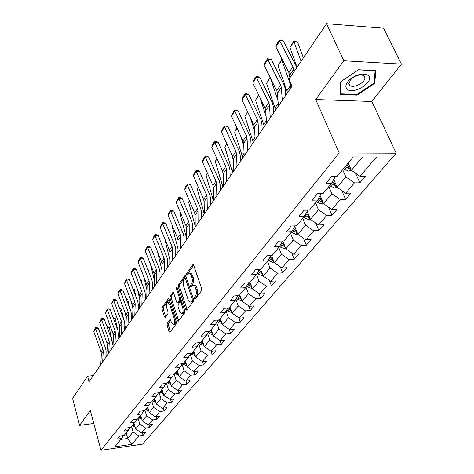 <?xml version="1.0" encoding="UTF-8"?>
<svg xmlns="http://www.w3.org/2000/svg" width="474" height="474" viewBox="0 0 474 474"><rect width="100%" height="100%" fill="white"/><g stroke="black" fill="none" stroke-linecap="round" stroke-linejoin="round"><path stroke-width="0.71" d="M194.589 298.507L195.3 298.893L201.497 290.746L201.64 288.654L193.712 265.322L192.705 264.836L186.691 273.19L186.596 274.618L187.129 275.098L188.794 273.279L190.139 273.611L191.887 277.414C192.616 280.057 192.468 282.249 191.449 283.997L190.667 285.058L190.572 286.492L191.111 286.983L192.77 285.2C193.771 284.915 194.607 285.668 195.276 287.469L195.928 289.413C196.669 292.091 196.514 294.295 195.478 296.025L194.69 297.068L194.589 298.507M167.192 323.327L167.073 325.265L169.076 331.581L169.805 332.31L176.209 323.985L176.334 322.012L169.076 299.444L168.365 298.75L162.12 307.312L162.001 309.238L164.383 316.756L165.284 317.302L167.879 313.77L168.003 311.827L166.801 308.07C166.161 305.28 166.445 303.396 167.66 302.406L169.573 304.267L174.337 319.109C174.989 321.917 174.71 323.807 173.49 324.785L171.523 322.859L170.729 320.377L170 319.666L167.192 323.327L168.489 323.215L168.371 325.152L170.415 331.599M90.333 410.537L79.591 425.362L72.581 398.391L87.601 376.226L89.088 381.718L292.031 86.185L288.992 79.105L326.545 23.7L343.804 60.761L315.702 99.54L339.2 152.96L100.944 450.3L90.333 410.537M185.749 309.599L186.732 310.156L193.392 301.399L193.528 299.349L185.82 276.253L185.067 275.566L178.378 284.738L178.248 286.74L185.749 309.599L187.129 309.629M184.653 312.887L178.218 321.342L177.27 320.779L169.988 298.182L170.113 296.214L172.974 292.351L173.697 293.045L176.672 302.193L177.412 302.898L179.427 300.273L179.557 298.276L176.429 288.713L176.666 287.191L177.181 287.671L184.783 310.879L184.653 312.887M339.2 152.96L396.175 153.197L142.585 444.108L100.944 450.3M142.354 432.839L143.083 435.375L145.666 432.371L141.525 432.958L145.684 428.075L149.855 427.489L152.51 424.39L148.326 424.971L152.61 419.934L156.829 419.36L159.566 416.166L155.336 416.741L159.756 411.551L164.016 410.982L166.842 407.693L162.558 408.256L167.115 402.9L171.434 402.343L174.343 398.954L170.012 399.505L174.716 393.977L179.077 393.432L182.087 389.93L177.703 390.469L182.561 384.764L186.975 384.236L190.08 380.616L185.642 381.143L190.661 375.254L195.128 374.738L198.333 371L193.842 371.509L199.027 365.424L203.553 364.921L206.865 361.058L202.321 361.555L207.683 355.257L212.263 354.771L215.688 350.778L211.09 351.258L212.263 354.771M143.083 435.375L138.959 435.967L131.855 444.316L114.714 446.852L121.605 438.474L117.392 439.078L119.857 436.056L124.093 435.452L128.128 430.54L123.862 431.139L126.41 428.022L130.694 427.424L134.853 422.364L130.54 422.956L133.158 419.739L137.496 419.152L141.785 413.938L137.419 414.519L140.126 411.201L144.511 410.626L148.937 405.24L144.517 405.815L147.307 402.39L151.745 401.828L156.319 396.27L151.846 396.827L154.725 393.296L159.223 392.739L163.939 387.003L159.412 387.548L162.386 383.899L166.937 383.359L171.813 377.434L167.227 377.962L170.308 374.187L174.912 373.666L179.954 367.534L175.315 368.049L178.491 364.151L183.154 363.641L188.368 357.301L183.669 357.799L186.963 353.764L191.686 353.272L197.083 346.713L192.326 347.187L195.732 343.01L200.514 342.536L206.101 335.746L201.284 336.202L204.815 331.871L209.656 331.421L215.445 324.382L210.569 324.82L214.224 320.329L219.13 319.903L225.138 312.603L220.191 313.012L223.989 308.355L228.96 307.952L235.193 300.38L230.18 300.765L234.12 295.93L239.157 295.557L245.627 287.688L240.549 288.05L244.649 283.025L249.751 282.676L256.47 274.505L251.327 274.831L255.587 269.611L260.753 269.297L267.745 260.801L262.531 261.091L266.963 255.664L272.2 255.379L279.476 246.539L274.191 246.794L278.801 241.142L284.116 240.899L291.694 231.685L286.337 231.904L291.143 226.009L296.528 225.808L304.426 216.203L298.993 216.381L304.006 210.237L309.469 210.077L317.704 200.058L312.2 200.188L317.432 193.771L322.966 193.665L331.569 183.201L325.988 183.278L331.456 176.571L337.067 176.518L353.166 156.947L376.498 156.989L360.062 176.298L365.49 176.245L359.843 182.822L354.445 182.893L345.653 193.22L351.009 193.114L345.599 199.418L340.273 199.536L331.847 209.437L337.132 209.283L331.948 215.32L326.687 215.492L318.611 224.978L323.831 224.783L318.854 230.577L313.664 230.791L305.908 239.897L311.057 239.666L306.281 245.23L301.156 245.479L293.702 254.23L298.792 253.957L294.2 259.302L289.14 259.592L281.977 268.006L286.995 267.697L282.581 272.84L277.586 273.16L270.695 281.254L275.655 280.916L271.401 285.869L266.471 286.213L259.835 294.01L264.729 293.643L260.635 298.413L255.764 298.786L249.371 306.299L254.206 305.908L250.26 310.506L245.449 310.903L239.287 318.143L244.057 317.728L240.253 322.16L235.501 322.587L229.552 329.572L234.269 329.134L230.595 333.412L225.902 333.862L220.161 340.605L224.818 340.142L221.269 344.278L216.636 344.746L211.09 351.258L204.318 346.636L202.256 340.421M138.118 418.4L139.747 424.046L135.641 428.97L134.035 423.359M135.641 428.97L141.525 432.958M139.747 424.046L145.684 428.075M128.128 430.54L130 427.524M144.914 410.134L146.585 415.846L142.354 420.924L140.707 415.248M142.354 420.924L148.326 424.971M146.585 415.846L152.61 419.934M134.853 422.364L136.779 419.253M151.917 401.62L153.635 407.397L149.274 412.629L147.58 406.888M149.274 412.629L155.336 416.741M153.635 407.397L159.756 411.551M141.785 413.938L143.77 410.721M159.116 392.756L160.905 398.681L156.408 404.079L154.666 398.273M156.408 404.079L162.558 408.256M160.905 398.681L167.115 402.9M148.937 405.24L150.981 401.922M166.481 383.413L168.406 389.687L163.761 395.257L161.978 389.385M163.761 395.257L170.012 399.505M168.406 389.687L174.716 393.977M156.319 396.27L158.423 392.839M174.077 373.761L176.15 380.409L171.357 386.156L169.52 380.219M171.357 386.156L177.703 390.469M176.15 380.409L182.561 384.764M163.939 387.003L166.107 383.46M182.022 364.133L184.149 370.822L179.196 376.759L177.306 370.751M179.196 376.759L185.642 381.143M184.149 370.822L190.661 375.254M171.813 377.434L174.053 373.761M190.246 354.214L192.408 360.915L187.295 367.048L185.352 360.975M187.295 367.048L193.842 371.509M192.408 360.915L199.027 365.424M179.954 367.534L182.265 363.736M198.742 343.958L200.952 350.671L195.661 357.017L193.665 350.867M195.661 357.017L202.321 361.555M200.952 350.671L207.683 355.257M188.368 357.301L190.755 353.367M204.318 346.636L209.792 340.077L207.541 333.352M209.792 340.077L216.636 344.746M197.083 346.713L199.542 342.637M216.648 322.385L218.941 329.104L213.276 335.9L211.149 329.608M213.276 335.9L220.161 340.605M218.941 329.104L225.902 333.862M206.101 335.746L208.649 331.516M226.08 311.027L228.415 317.746L222.549 324.785L220.357 318.415M222.549 324.785L229.552 329.572M228.415 317.746L235.501 322.587M215.445 324.382L218.081 319.991M235.856 299.26L238.238 305.973L232.153 313.267L229.89 306.82M232.153 313.267L239.287 318.143M238.238 305.973L245.449 310.903M225.138 312.603L227.858 308.041M245.994 287.066L248.423 293.762L242.113 301.328L239.773 294.804M242.113 301.328L249.371 306.299M248.423 293.762L255.764 298.786M235.193 300.38L238.007 295.64M256.523 274.422L258.994 281.094L252.441 288.944L250.029 282.338M252.441 288.944L259.835 294.01M258.994 281.094L266.471 286.213M245.627 287.688L248.542 282.759M267.419 261.198L269.967 267.934L263.165 276.093L260.629 269.303M263.165 276.093L270.695 281.254M269.967 267.934L277.586 273.16M256.47 274.505L259.491 269.374M278.736 247.44L281.372 254.26L274.304 262.738L271.507 255.421M274.304 262.738L281.977 268.006M281.372 254.26L289.14 259.592M267.745 260.801L270.873 255.45M290.503 233.131L293.24 240.04L285.881 248.856L282.8 240.958M285.881 248.856L293.702 254.23M293.24 240.04L301.156 245.479M279.476 246.539L282.723 240.958M302.75 218.241L305.588 225.233L297.927 234.417L294.733 226.424M297.927 234.417L305.908 239.897M305.588 225.233L313.664 230.791M291.694 231.685L295.059 225.861M315.506 202.736L318.445 209.816L310.47 219.379L307.193 211.38M310.47 219.379L318.611 224.978M318.445 209.816L326.687 215.492M304.426 216.203L307.916 210.124M328.802 186.566L331.859 193.736L323.541 203.713L320.181 195.715M321.082 193.7L317.704 200.058M323.541 203.713L331.847 209.437M331.859 193.736L340.273 199.536M342.672 169.704L345.854 176.962L337.168 187.372L333.732 179.379M334.81 176.541L335.035 177.069L331.569 183.201M337.168 187.372L345.653 193.22M345.854 176.962L354.445 182.893M343.668 168.495L344.616 169.36L348.615 171.12L351.4 170.314L348.171 163.02M360.062 176.298L351.4 170.314L362.533 156.959M315.702 99.54L371.835 101.489L401.419 64.109L343.804 60.761M401.419 64.109L383.543 28.197L326.545 23.7M79.591 425.362L93.781 423.454M371.835 101.489L396.175 153.197M93.283 375.604L87.601 376.226M126.173 432.922L127.725 438.462L133.111 432.004L131.523 426.416M120.793 439.463L127.725 438.462L131.855 444.316M133.111 432.004L138.959 435.967M121.605 438.474L123.424 435.547M355.577 173.2L359.843 182.822M341.766 190.542L345.599 199.418M328.494 207.126L331.948 215.32M315.737 223.005L318.854 230.577M303.467 238.226L306.281 245.23M291.658 252.82L294.2 259.302M280.276 266.838L282.581 272.84M269.315 280.306L271.401 285.869M258.739 293.258L260.635 298.413M248.536 305.724L250.26 310.506M238.689 317.734L240.253 322.16M229.173 329.311L230.595 333.412M219.977 340.474L221.269 344.278M202.445 361.538L203.553 364.921M194.079 371.486L195.128 374.738M185.98 381.102L186.975 384.236M178.141 390.416L179.077 393.432M170.539 399.434L171.434 402.343M163.169 408.173L164.016 410.982M156.023 416.646L156.829 419.36M149.085 424.864L149.855 427.489M340.492 81.883L340.048 94.48L357.017 95.126L374.715 83.448L375.823 70.656L358.563 69.737L340.492 81.883M374.134 82.221L374.715 83.448M356.703 94.45L357.017 95.126M195.869 298.14L196.035 296.973L196.828 295.924C197.871 294.194 198.019 291.99 197.285 289.324L195.928 289.413M193.463 285.152L194.115 285.111C195.116 284.821 195.958 285.579 196.627 287.374L197.285 289.324M189.487 273.237L190.708 273.125L191.668 273.711L193.232 277.326C193.961 279.968 193.813 282.166 192.794 283.908L192.006 284.969L191.84 286.089M193.694 265.262L188.03 273.107L187.852 274.179M185.796 276.2L179.699 284.649L179.569 286.651L187.082 309.492M192.16 300.409L192.254 298.976L185.506 278.73L184.978 278.244L184.019 279.488C183.029 281.212 182.887 283.375 183.592 285.976L188.16 299.764C188.818 301.577 189.647 302.341 190.649 302.062L192.16 300.409L193.499 300.309L193.653 299.941M186.448 278.149L185.127 278.238M191.33 302.009L192.675 301.399L191.33 301.5M193.499 300.309L192.675 301.399M173.68 292.985L171.416 296.12L171.292 298.087L178.633 320.797M178.538 302.809L181.003 299.349M179.788 311.779L181.809 313.699C183.077 312.686 183.373 310.754 182.703 307.899L180.967 302.584L180.007 302.051L178.194 304.492L178.064 306.482L179.788 311.779M182.62 313.634L183.13 313.592L184.386 309.658M181.803 301.784L180.41 301.861M170.693 320.27L168.489 323.215M174.325 324.714L174.799 324.672L176.002 320.981M170.136 302.738L168.146 302.371M169.058 299.384L163.406 307.211L163.293 309.137L165.699 316.733M303.378 57.881L297.601 42.091L293.91 41.617L301.067 61.294M289.975 47.613L293.815 40.989L293.91 41.617L289.975 47.613L297.038 67.231M350.144 167.476L346.5 165.053M345.398 166.392L349.166 168.845L350.576 168.46M349.166 168.845L348.218 166.7L346.393 165.183M293.815 40.989L297.601 42.091M290.734 88.075L290.242 82.014M289.898 77.772L288.915 72.623L275.868 46.944L279.737 40.894L279.346 40.1L283.28 40.906L296.884 67.456M283.28 40.906L279.737 40.894L292.926 66.662L293.927 71.823M275.868 46.944L276.638 44.337L279.346 40.1M347.258 89.29C353.829 95.298 375.455 81.03 368.126 75.396L365.276 74.157C360.086 73.624 354.937 75.413 349.83 79.531C345.641 83.578 344.788 86.831 347.258 89.29M349.717 85.379C353.207 88.703 365.336 82.666 364.891 77.801L363.979 75.864L362.029 75.022C358.486 74.655 354.973 75.876 351.489 78.684L348.757 83.406L349.717 85.379M358.397 69.85L375.112 70.739L374.057 83.128L356.904 94.456L340.462 93.822L340.895 81.611L358.397 69.85M340.101 93.028L340.462 93.822M282.587 60.162L281.811 60.074L290.455 84.627M333.927 179.836L333.625 179.563M337.109 187.224L334.632 187.941L330.704 186.235L329.774 185.387M278.037 65.833L281.746 59.41L281.811 60.074L278.037 65.833L287.57 92.685M335.894 184.404L332.298 181.915M331.433 183.367L335.124 185.767L336.368 185.5M335.124 185.767L334.211 183.651L332.25 181.998M281.746 59.41L282.231 59.463M270.322 77.819L278.001 100.713M320.388 196.206L320.069 195.91M323.416 203.423L321.224 204.063L317.367 202.404L316.46 201.574M270.174 77.517L266.554 83.335L275.714 109.944M322.243 200.626L318.789 198.162M317.983 199.578L321.668 201.983L322.741 201.811M321.668 201.983L320.791 199.892L318.777 198.185M266.554 83.335L270.05 77.268M278.38 106.063L277.474 93.242L276.739 90.724L264.113 65.323L267.828 59.511L267.472 58.687L271.324 59.481L284.104 84.917L285.224 88.697L285.739 95.351M271.324 59.481L267.828 59.511L280.59 85.006L281.331 87.53L282.285 100.375M264.113 65.323L264.871 62.758L267.472 58.687M266.524 123.329L265.742 110.596L265.049 108.108L252.814 82.974L256.387 77.392L256.067 76.539L257.447 76.515L259.841 77.327L272.218 102.491L273.285 106.235L273.729 112.842M259.841 77.327L256.387 77.392L268.746 102.609L269.451 105.11L270.275 117.872M252.814 82.974L253.572 80.45L256.067 76.539M259.888 97.508L266.092 116.26M307.413 211.908L307.069 211.594M310.298 218.964L308.361 219.527L304.575 217.922L303.686 217.104M258.768 95.215L255.516 100.174L264.326 126.534M309.161 216.185L305.837 213.75M305.06 215.101L308.758 217.536L309.676 217.442M255.516 100.174L258.567 94.794M250.124 117.078L254.686 131.286M294.958 226.987L294.603 226.655M297.713 233.883L296.013 234.381L292.292 232.817L291.421 232.017M247.73 112.054L244.892 116.385L253.365 142.49M296.611 231.122L293.406 228.717M292.659 230.014L296.363 232.473L297.133 232.426M244.892 116.385L247.529 111.645M240.614 135.76L243.749 145.814M283.002 241.473L282.623 241.124M285.632 248.216L284.151 248.654L280.49 247.132L279.607 246.314M237.107 128.258L234.66 131.991L242.818 157.854M284.56 245.479L281.473 243.103M280.75 244.347L281.9 245.419L285.087 246.812M234.66 131.991L236.911 127.85M255.131 139.919L254.479 127.281L253.809 124.81L241.953 99.949L245.39 94.581L245.105 93.704L246.462 93.668L248.803 94.48L260.789 119.371L261.814 123.08L262.193 129.639M248.803 94.48L245.39 94.581L257.364 119.525L258.04 122.002L258.733 134.675M241.953 99.949L242.7 97.466L245.105 93.704M244.181 155.863L243.642 143.32L243.002 140.873L231.508 116.284L234.814 111.117L234.553 110.217L235.898 110.164L238.179 110.981L249.804 135.605L250.782 139.279L251.102 145.791M238.179 110.981L234.814 111.117L246.421 135.789L247.067 138.248L247.647 150.821M231.508 116.284L232.242 113.837L234.553 110.217M233.646 171.209L233.208 158.76L232.598 156.337L221.441 132.015L224.629 127.038L224.398 126.12L225.725 126.054L227.953 126.872L239.234 151.23L240.17 154.868L240.431 161.332M227.953 126.872L224.629 127.038L235.892 151.443L236.508 153.872L236.982 166.35M221.441 132.015L222.17 129.603L224.398 126.12M223.503 185.974L223.165 173.626L222.579 171.227L211.748 147.171L214.817 142.372L214.615 141.436L215.925 141.359L218.099 142.182L229.049 166.273L229.943 169.882L230.157 176.292M218.099 142.182L214.817 142.372L225.748 166.51L226.341 168.922L226.714 181.305M211.748 147.171L212.465 144.795L214.615 141.436M213.733 200.206L213.484 187.959L212.921 185.577L202.398 161.782L205.361 157.161L205.177 156.207L206.474 156.118L208.601 156.941L219.237 180.772L220.096 184.345L220.256 190.708M208.601 156.941L205.361 157.161L215.978 181.038L216.547 183.42L216.825 195.703M202.398 161.782L203.109 159.448L205.177 156.207M204.312 213.928L204.146 201.776L203.613 199.424L193.374 175.884L196.236 171.422L196.076 170.456L197.356 170.362L199.436 171.185L209.781 194.755L210.598 198.292L210.717 204.602M199.436 171.185L196.236 171.422L206.557 195.039L207.102 197.403L207.292 209.585M193.374 175.884L194.079 173.579L196.076 170.456M195.223 227.165L195.134 215.113L194.618 212.785L184.664 189.499L187.426 185.186L187.289 184.208L188.557 184.108L190.589 184.931L200.65 208.246L201.438 211.748L201.509 218.01M190.589 184.931L187.426 185.186L197.468 208.554L197.99 210.894L198.096 222.97M184.664 189.499L185.364 187.23L187.289 184.208M186.448 239.939L186.436 227.994L185.944 225.683L176.251 202.653L178.917 198.488L178.805 197.498L180.055 197.385L182.04 198.209L191.834 221.269L192.586 224.741L192.622 230.951M182.04 198.209L178.917 198.488L188.693 221.595L189.191 223.918L189.227 235.892M176.251 202.653L176.938 200.413L178.805 197.498M177.969 252.287L178.028 240.437L177.554 238.149L168.116 215.368L170.693 211.339L170.599 210.338L171.837 210.219L173.78 211.043L183.314 233.86L184.042 237.296L184.036 243.452M173.78 211.043L170.693 211.339L180.209 234.203L180.695 236.496L180.653 248.376M168.116 215.368L168.797 213.158L170.599 210.338M169.781 264.214L169.899 252.47L169.443 250.201L160.253 227.662L162.742 223.769L162.671 222.756L163.886 222.632L165.793 223.455L175.084 246.024L175.777 249.431L175.741 255.533M165.793 223.455L162.742 223.769L172.015 246.385L172.477 248.654L172.376 260.433M160.253 227.662L160.923 225.488L162.671 222.756M161.853 275.75L162.037 264.107L161.598 261.861L152.64 239.566L155.051 235.791L154.992 234.772L156.195 234.642L158.067 235.459L167.115 257.797L167.79 261.168L167.719 267.218M158.067 235.459L155.051 235.791L164.087 258.17L164.531 260.422L164.365 272.094M152.64 239.566L153.303 237.415L154.992 234.772M154.192 286.912L154.429 275.37L154.009 273.148L145.269 251.084L147.604 247.434L147.562 246.409L148.753 246.273L150.584 247.09L159.406 269.185L160.052 272.526L159.951 278.522M150.584 247.09L147.604 247.434L156.414 269.57L156.841 271.798L156.621 283.375M145.269 251.084L145.927 248.969L147.562 246.409M146.768 297.719L147.059 286.278L146.656 284.074L138.13 262.246L140.393 258.709L140.363 257.678L141.536 257.536L143.332 258.348L151.947 280.211L152.569 283.517L152.438 289.466M143.332 258.348L140.393 258.709L148.984 280.614L149.399 282.818L149.12 294.295M138.13 262.246L138.775 260.155L140.363 257.678M139.581 308.189L139.925 296.848L139.534 294.668L131.209 273.065L133.401 269.635L133.384 268.598L134.551 268.45L136.311 269.262L144.718 290.9L145.317 294.17L145.157 300.066M136.311 269.262L133.401 269.635L141.791 291.309L142.188 293.495L141.862 304.871M131.209 273.065L131.849 271.004L133.384 268.598M132.613 318.332L133.004 307.087L132.625 304.93L124.496 283.553L126.623 280.229L126.623 279.186L127.773 279.038L129.503 279.844L137.709 301.251L138.284 304.498L138.1 310.34M129.503 279.844L126.623 280.229L134.817 301.677L135.197 303.84L134.823 315.115M124.496 283.553L125.13 281.52L126.623 279.186M125.859 328.168L126.291 317.023L125.93 314.884L117.985 293.732L120.052 290.503L120.058 289.46L121.196 289.3L122.896 290.112L130.913 311.294L131.464 314.511L131.262 320.3M122.896 290.112L120.052 290.503L128.051 311.726L128.418 313.871L128.004 325.046M117.985 293.732L118.613 291.723L120.058 289.46M119.306 337.707L119.78 326.663L119.43 324.542L111.668 303.609L113.671 300.475L113.695 299.426L114.815 299.266L116.486 300.072L124.318 321.04L124.852 324.222L124.626 329.963M116.486 300.072L113.671 300.475L121.492 321.479L121.848 323.606L121.385 334.68M111.668 303.609L112.291 301.624L113.695 299.426M112.948 346.968L113.458 336.019L113.12 333.921L105.53 313.201L107.48 310.156L107.509 309.107L108.623 308.941L110.258 309.741L117.919 330.496L118.435 333.649L118.186 339.343M110.258 309.741L107.48 310.156L115.123 330.947L115.466 333.05L114.969 344.029M105.53 313.201L106.146 311.24L107.509 309.107M231.353 153.617L233.249 159.868M274.019 261.998L272.74 262.377L269.137 260.896L268.201 260.025M226.88 143.859L224.794 147.041L232.657 172.654M272.983 259.278L270.002 256.944M269.303 258.134L270.494 259.248L273.498 260.635M224.794 147.041L226.691 143.456M222.342 170.699L223.159 173.46M262.851 275.258L261.755 275.584L258.212 274.138L257.228 273.22M217.027 158.891L215.279 161.551L222.857 186.916M261.844 272.556L258.97 270.257M258.294 271.406L259.521 272.556L262.353 273.925M215.279 161.551L216.843 158.488M252.109 288.032L251.179 288.305L247.695 286.9L246.67 285.935M207.523 173.377L206.095 175.558L213.407 200.68M251.125 285.348L248.352 283.085M247.701 284.193L248.957 285.372L251.623 286.711M206.095 175.558L207.351 172.98M241.758 300.332L240.988 300.563L237.557 299.195L236.49 298.187M198.363 187.354L197.225 189.085L204.288 213.964M240.798 297.672L238.304 295.616M237.492 296.511L238.772 297.719L241.284 299.029M197.225 189.085L198.191 186.963M231.78 312.2L231.152 312.384L227.781 311.051L226.685 310.014M189.517 200.846L188.658 202.155L195.211 226.175M227.65 308.396L231.294 310.885L230.826 309.54L228.883 307.958M188.658 202.155L189.393 200.549M222.158 323.653L218.342 322.492L217.222 321.425M180.973 213.875L180.375 214.793L186.442 237.8M221.251 321.017L219.438 319.529M218.271 319.974L221.702 322.338M180.375 214.793L180.884 213.667M212.867 334.703L209.235 333.536L208.086 332.446M172.72 226.471L172.358 227.022L177.987 248.891M211.985 332.09L210.278 330.668M209.508 331.439L212.423 333.382M172.358 227.022L172.666 226.347M203.903 345.386L200.431 344.213L199.264 343.099M164.733 238.653L169.828 259.645M203.044 342.785L201.426 341.428M200.763 342.24L203.464 344.059M195.235 355.707L191.923 354.534L190.738 353.397M157.285 251.125L161.942 270.097M194.399 353.13L192.877 351.827M192.231 352.609L194.802 354.374M160.105 278.297L159.969 277.723M155.508 259.42L154.921 257.945M186.857 365.691L183.693 364.512L182.816 363.676M150.489 264.273L154.328 280.252M186.039 363.125L184.599 361.881M183.977 362.646L186.43 364.352M154.85 257.773L155.152 257.945M152.788 288.956L152.474 287.659M148.806 272.236L147.989 268.799L147.45 268.794M178.751 375.343L175.036 373.512M143.865 276.94L146.964 290.129M177.951 372.807L176.595 371.616M175.99 372.351L178.331 374.01M147.29 268.385L147.989 268.799M145.69 299.29L145.228 297.317M142.265 284.59L141.039 279.328L140.221 279.322M170.901 384.681L167.334 382.879M137.407 289.146L139.836 299.728M170.125 382.18L168.845 381.043M168.258 381.754L170.492 383.365M139.966 278.682L141.039 279.328M138.805 309.315L138.212 306.714M135.89 296.511L134.302 289.543L133.218 289.543M163.299 393.722L159.868 391.951M131.102 300.925L132.933 309.072M162.546 391.257L161.338 390.167M160.769 390.86L162.902 392.425M132.886 288.672L134.302 289.543M132.127 319.038L131.417 315.856M129.669 308.011L127.755 299.455L126.434 299.461M155.928 402.491L152.64 400.743M124.958 312.295L126.244 318.161M155.205 400.056L154.056 399.019M153.505 399.689L155.543 401.2M126.078 298.525L127.755 299.455M125.646 328.476L124.834 324.755M123.601 319.115L121.403 309.078L119.857 309.095M148.789 410.988L145.625 409.269M118.962 323.28L119.762 327.007M148.084 408.594L146.999 407.599M146.466 408.244L148.415 409.714M119.501 308.159L121.403 309.078M119.318 337.488L118.441 333.4M117.682 329.851L115.235 318.433L113.476 318.457M141.862 419.229L138.817 417.547M113.114 333.897L113.458 335.521M141.175 416.871L140.156 415.923M139.634 416.551L141.501 417.979M113.126 317.515L115.235 318.433M106.774 355.956L107.32 345.102L106.994 343.028L99.57 322.516L101.46 319.559L101.507 318.504L102.603 318.338L104.215 319.138L111.704 339.68L112.202 342.803L111.935 348.443M104.215 319.138L101.46 319.559L108.937 340.136L109.269 342.222L108.736 353.106M99.57 322.516L101.507 318.504M113.013 345.522L112.095 341.126M111.977 340.581L109.233 327.522L107.284 327.552M135.143 427.228L132.21 425.575M134.48 424.905L133.508 423.999M133.004 424.609L134.788 425.996M106.94 326.616L107.829 326.604L109.233 327.522M100.778 364.69L101.359 353.93L101.045 351.874L93.781 331.569L95.618 328.695L95.671 327.641L96.755 327.469L98.337 328.269L105.666 348.597L106.146 351.696L105.862 357.283M98.337 328.269L95.618 328.695L102.935 349.065L103.249 351.127L102.68 361.917M93.781 331.569L95.671 327.641M196.828 295.924L195.478 296.025M196.627 287.374L195.276 287.469M192.006 284.969L190.667 285.058M192.794 283.908L191.449 283.997M193.232 277.326L191.887 277.414M192.586 275.406L191.241 275.489M188.03 273.107L186.691 273.19M193.428 264.8L192.705 264.836M196.035 296.973L194.69 297.068M179.569 286.651L178.248 286.74M179.699 284.649L178.378 284.738M185.524 275.72L184.842 275.761M193.374 298.893L192.254 298.976M186.62 278.659L185.506 278.73M178.585 320.667L177.27 320.779M171.292 298.087L169.988 298.182M171.416 296.12L170.113 296.214M173.395 292.488L172.767 292.529M178.935 302.625L177.62 302.726M180.748 300.178L179.427 300.273M180.63 298.199L179.557 298.276M177.501 288.642L176.429 288.713M183.776 307.816L182.703 307.899M182.04 302.501L180.967 302.584M170.391 319.772L169.811 319.826M175.374 319.02L174.337 319.109M170.604 304.19L169.573 304.267M165.675 316.65L164.383 316.756M163.293 309.137L162.001 309.238M163.406 307.211L162.12 307.312M168.774 298.881L168.157 298.922M170.373 331.462L169.076 331.581M168.371 325.152L167.073 325.265M348.71 171.09L350.689 168.714M347.454 165.918L348.757 164.342M344.616 169.36L346.352 167.257M289.685 75.165L293.708 69.21M288.915 72.623L292.926 66.662M334.727 187.911L336.487 185.79M333.418 182.94L334.632 181.471M330.704 186.235L332.363 184.22M290.521 85.397L286.764 90.884M321.319 204.033L322.883 202.149M319.974 199.246L321.094 197.883M317.367 202.404L318.961 200.472M278.191 103.403L274.938 108.161M277.474 93.242L281.331 87.53M276.739 90.724L280.59 85.006M265.742 110.596L269.451 105.11M265.049 108.108L268.746 102.609M308.456 219.503L309.842 217.839M307.075 214.888L308.118 213.626M304.575 217.922L306.103 216.067M266.364 120.692L263.574 124.769M307.952 215.575L308.758 217.536M296.102 234.357L297.322 232.894M294.692 229.902L295.658 228.735M292.292 232.817L293.762 231.034M254.994 137.3L252.642 140.742M295.628 230.619L296.363 232.473M284.234 248.625L285.295 247.351M282.794 244.329L283.689 243.245M280.49 247.132L281.9 245.419M244.069 153.268L242.113 156.124M283.778 245.076L284.459 246.824M254.479 127.281L258.04 122.002M253.809 124.81L257.364 119.525M243.642 143.32L247.067 138.248M243.002 140.873L246.421 135.789M233.208 158.76L236.508 153.872M232.598 156.337L235.892 151.443M223.165 173.626L226.341 168.922M222.579 171.227L225.748 166.51M213.484 187.959L216.547 183.42M212.921 185.577L215.978 181.038M204.146 201.776L207.102 197.403M203.613 199.424L206.557 195.039M195.134 215.113L197.99 210.894M194.618 212.785L197.468 208.554M186.436 227.994L189.191 223.918M185.944 225.683L188.693 221.595M178.028 240.437L180.695 236.496M177.554 238.149L180.209 234.203M169.899 252.47L172.477 248.654M169.443 250.201L172.015 246.385M162.037 264.107L164.531 260.422M161.598 261.861L164.087 258.17M154.429 275.37L156.841 271.798M154.009 273.148L156.414 269.57M147.059 286.278L149.399 282.818M146.656 284.074L148.984 280.614M139.925 296.848L142.188 293.495M139.534 294.668L141.791 291.309M133.004 307.087L135.197 303.84M132.625 304.93L134.817 301.677M126.291 317.023L128.418 313.871M125.93 314.884L128.051 311.726M119.78 326.663L121.848 323.606M119.43 324.542L121.492 321.479M113.458 336.019L115.466 333.05M113.12 333.921L115.123 330.947M272.823 262.353L273.735 261.251M271.359 258.2L272.189 257.192M269.137 260.896L270.494 259.248M233.558 168.626L231.976 170.942M272.378 258.964L273.006 260.623M261.844 275.56L262.62 274.624M260.35 271.549L261.121 270.618M258.212 274.138L259.521 272.556M223.432 183.42L222.199 185.221M261.405 272.331L261.992 273.895M251.261 288.281L251.913 287.499M249.751 284.4L250.462 283.541M247.695 286.9L248.957 285.372M213.679 197.67L212.767 199.003M250.835 285.194L251.38 286.687M241.07 300.54L241.598 299.9M239.542 296.783L240.2 295.989M237.557 299.195L238.772 297.719M204.276 211.41L203.666 212.305M240.65 297.589L241.159 299.005M231.235 312.36L231.656 311.856M229.694 308.728L230.299 307.987M227.781 311.051L228.954 309.629M195.205 224.67L194.873 225.15M221.749 323.772L222.069 323.387M220.191 320.246L220.754 319.571M218.342 322.492L219.474 321.117M211.019 331.373L211.534 330.751M209.235 333.536L210.326 332.215M202.155 342.121L202.629 341.547M200.431 344.213L201.486 342.933M193.588 352.508L194.026 351.981M191.923 354.534L192.942 353.296M185.304 362.557L185.701 362.077M183.693 364.512L184.676 363.315M177.288 372.28L177.649 371.841M175.724 374.176L176.684 373.014M169.526 381.694L169.852 381.292M168.009 383.531L168.94 382.405M162.001 390.813L162.304 390.452M160.538 392.591L161.433 391.506M154.714 399.653L154.986 399.327M153.292 401.377L154.163 400.323M147.645 408.227L147.888 407.93M146.27 409.897L147.112 408.872M139.451 418.163L140.268 417.167M107.32 345.102L109.269 342.222M106.994 343.028L108.937 340.136M132.839 426.185L133.632 425.219M101.359 353.93L103.249 351.127M101.045 351.874L102.935 349.065M191.988 301.956L190.649 302.062M178.728 302.797L177.412 302.898M183.13 313.592L181.809 313.699M174.799 324.672L173.49 324.785M363.967 75.852L364.891 77.801M351.489 78.684L349.83 79.531M362.029 75.022L365.276 74.157"/></g></svg>
